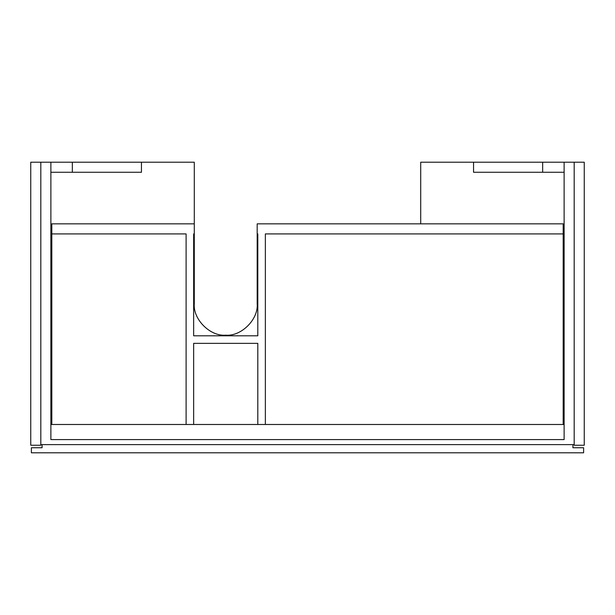 <?xml version="1.0" encoding="UTF-8"?>
<svg xmlns="http://www.w3.org/2000/svg" width="615" height="615" viewBox="0 0 615 615"><rect width="100%" height="100%" fill="white"/><g stroke="black" fill="none" stroke-linecap="round" stroke-linejoin="round"><path stroke-width="0.92" d="M42.074 444.614L42.074 447.758L31.38 447.758L31.38 452.794L583.62 452.794L583.62 447.758L572.926 447.758L572.926 444.614M40.813 444.614L40.813 445.245L30.75 445.245L30.75 162.206L40.813 162.206L40.813 444.614L574.187 444.614L574.187 445.245L584.25 445.245L584.25 162.206L574.187 162.206L574.187 444.614M50.876 424.488L564.124 424.488M420.714 223.845L420.714 162.206L564.124 162.206L564.124 439.587L50.876 439.587L50.876 162.206L72.339 162.206L72.339 172.269L50.876 172.269M473.55 162.206L473.55 172.269L542.661 172.269L542.661 162.206M564.124 172.269L542.661 172.269M72.339 162.206L141.45 162.206L141.45 172.269L72.339 172.269M225.736 335.175C210.176 336.582 192.879 319.285 194.286 303.725L194.286 162.206L141.45 162.206M50.876 162.206L40.813 162.206M564.124 162.206L574.187 162.206M194.286 233.908L193.656 233.908L193.656 335.805L257.808 335.805L257.808 233.908L257.185 233.908L257.185 223.845L563.179 223.845L563.179 233.908L265.357 233.908L265.357 424.488M257.808 424.488L257.808 343.355L193.656 343.355L193.656 424.488M186.107 424.488L186.107 233.908L51.821 233.908L51.821 223.845L194.286 223.845M51.821 424.488L51.821 233.908M257.185 233.908L257.185 303.725C258.584 319.285 241.295 336.582 225.736 335.175C210.176 336.582 192.879 319.285 194.286 303.725C192.879 319.285 210.176 336.582 225.736 335.175C241.295 336.582 258.584 319.285 257.185 303.725M563.179 233.908L563.179 424.488"/></g></svg>
